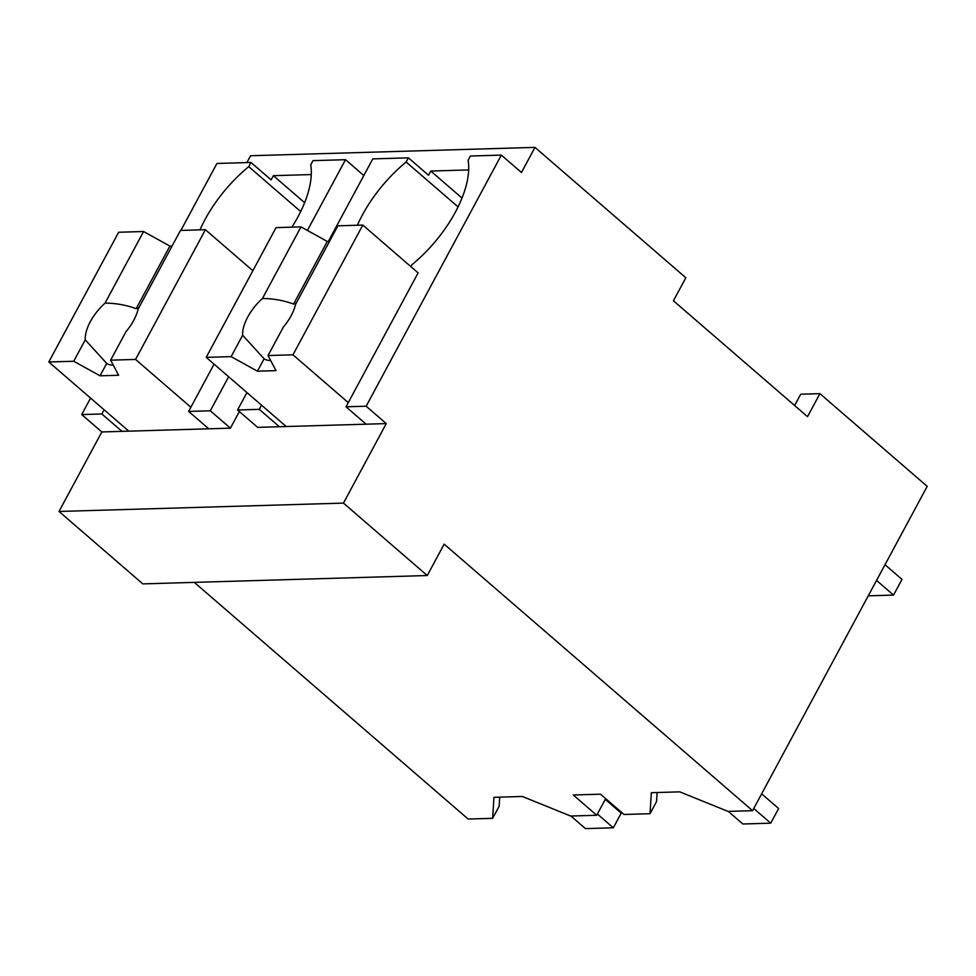 <?xml version="1.0" encoding="UTF-8"?>
<svg xmlns="http://www.w3.org/2000/svg" width="976" height="976" viewBox="0 0 976 976"><rect width="100%" height="100%" fill="white"/><g stroke="black" fill="none" stroke-linecap="round" stroke-linejoin="round"><path stroke-width="1.46" d="M819.925 393.645L807.53 416.667L673.44 300.779L685.835 277.757L534.982 147.388L521.465 172.496L501.347 155.111L366.159 406.211L386.264 423.596L343.454 503.104L427.256 575.535L444.153 544.144L752.569 810.69L927.2 486.353L819.925 393.645L800.71 394.219L794.623 405.504M752.569 810.69L728.023 811.41L679.772 791.853L651.346 792.695L650.028 813.703L623.981 814.472L600.521 794.183L573.254 794.989L596.714 815.265L570.618 816.034L522.367 796.477L493.954 797.319L492.624 818.327L468.138 819.047L194.297 582.379M657.116 792.524L656.543 801.589L650.028 813.703M534.982 147.388L250.551 155.745L246.867 162.589M343.454 503.104L59.024 511.461L142.825 583.892L427.256 575.535M386.264 423.596L257.688 427.366L237.571 409.993L246.94 392.572M468.675 169.934L430.77 171.044L428.513 175.229L408.395 157.844L372.771 158.893L328.339 241.426M311.283 174.558L273.365 175.668L271.121 179.852L251.003 162.467L216.916 163.48L180.865 230.434M228.628 376.748L210.304 410.786L230.421 428.171L239.364 411.543M230.421 428.171L101.833 431.953L59.024 511.461M501.347 155.111L470.371 156.026L468.114 160.21A92.269 45.433 -49.2 0 1 411.787 264.838L410.835 266.594M366.159 406.211L346.016 406.797L366.122 424.182M348.261 402.612L292.959 354.813L362.804 225.078L418.118 272.89L346.016 406.797M101.833 431.953L81.716 414.568L90.585 398.098M492.624 818.327L499.151 806.225L499.712 797.148M596.714 815.265L605.669 798.636M237.571 409.993L259.262 409.347L279.368 426.732M408.395 157.844L406.15 162.028L458.086 206.924M430.77 171.044L462.026 198.067M251.003 162.467L248.746 166.652L300.681 211.548M273.365 175.668L304.634 202.691M291.873 227.164A92.269 45.433 -49.2 0 0 310.722 164.834L312.967 160.65L345.504 159.698L363.816 175.521M307.403 230.446L345.504 159.698M210.304 410.786L188.612 411.421L208.73 428.806M121.976 431.355L101.858 413.97L81.716 414.568M101.858 413.97L104.115 409.786M248.746 166.652A92.269 45.433 -49.2 0 0 199.995 229.86M259.262 409.347L261.507 405.162M406.15 162.028A92.269 45.433 -49.2 0 0 357.399 225.236M214.061 364.158L188.612 411.421M292.959 354.813L268.022 355.545L276.025 370.636L257.432 371.185L264.106 358.79A35.636 17.544 130.8 0 0 270.645 360.498M231.129 356.63L242.646 335.232A35.636 17.544 -49.2 0 1 247.745 317.017A35.636 17.544 -49.2 0 1 262.422 298.51L300.986 226.896L276.049 227.628L206.204 357.362L231.129 356.63L257.432 371.185M206.204 357.362L286.236 426.536M362.804 225.078L337.879 225.81L295.533 304.439A35.636 17.544 -49.2 0 1 291.129 315.736A35.636 17.544 -49.2 0 1 283.321 327.131L268.022 355.545M242.646 335.232L264.106 358.79M329.498 241.389L327.289 241.45L300.986 226.896M262.422 298.51C272.987 298.522 283.369 300.376 293.569 304.061L327.289 241.45M296.301 303.036A35.636 17.544 -49.2 0 0 293.569 304.061M73.725 361.254L85.254 339.868A35.636 17.544 -49.2 0 1 90.341 321.641A35.636 17.544 -49.2 0 1 105.03 303.133L143.582 231.519L118.657 232.251L48.8 361.986L73.725 361.254L100.028 375.809L118.621 375.26L110.63 360.168L135.554 359.436L190.869 407.236M48.8 361.986L128.832 431.16M135.554 359.436L205.411 229.702L252.857 270.706M205.411 229.702L180.475 230.434L138.141 309.075A35.636 17.544 -49.2 0 1 133.724 320.36A35.636 17.544 -49.2 0 1 125.928 331.755L110.63 360.168M113.253 365.122A35.636 17.544 130.8 0 1 106.701 363.414L100.028 375.809M85.254 339.868L106.701 363.414M172.093 246.013L169.885 246.074L143.582 231.519M105.03 303.133C115.595 303.146 125.977 305 136.176 308.684L169.885 246.074M138.897 307.66A35.636 17.544 -49.2 0 0 136.176 308.684M876.558 580.415L893.54 595.092L868.25 595.836M885.012 564.714L901.995 579.39L893.54 595.092M761.634 793.842L778.628 808.518L770.735 823.171L742.846 823.988L728.291 811.398M753.753 808.482L770.735 823.171M605.279 799.368L621.224 813.142L613.343 827.794L585.454 828.612L570.887 816.021M597.397 814.008L613.343 827.794"/></g></svg>
